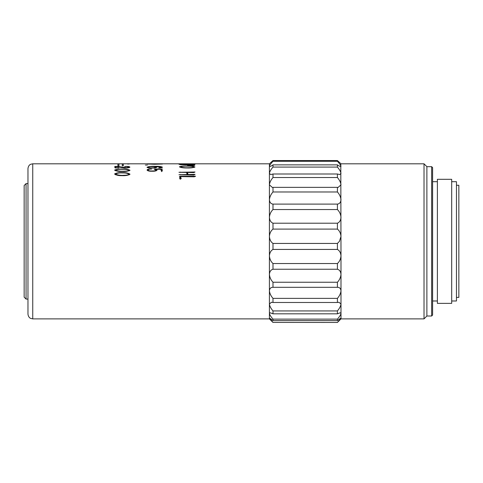 <?xml version="1.0" encoding="UTF-8"?>
<svg xmlns="http://www.w3.org/2000/svg" width="483" height="483" viewBox="0 0 483 483"><rect width="100%" height="100%" fill="white"/><g stroke="black" fill="none" stroke-linecap="round" stroke-linejoin="round"><path stroke-width="0.72" d="M27.966 241.343L27.966 168.573C28.406 164.963 30.695 164.25 30.67 164.268L32.741 163.803L32.741 318.883L30.67 318.412C30.695 318.43 28.406 317.717 27.966 314.107L27.966 241.343M431.651 166.665L432.605 167.619L432.605 315.061L431.651 316.015L431.651 166.665L426.881 166.665L424.02 163.803L340.992 163.803L337.412 160.543L337.412 161.292L272.992 161.292C270.866 163.58 269.677 165.228 269.411 166.237L269.411 163.803L162.964 163.803M431.651 316.015L426.881 316.015L426.881 166.665M426.881 316.015L424.02 318.883L424.02 163.803M26.058 299.08L24.15 297.172L24.15 185.514L26.058 183.6L26.058 299.08L27.966 299.08M456.465 297.407L458.85 297.407L458.85 185.273L456.465 185.273M451.69 300.987L456.465 300.987L456.465 181.693L451.69 181.693M451.69 241.343L451.69 179.308L437.375 179.308L437.375 303.372L451.69 303.372L451.69 241.343M337.412 229.099L272.992 229.099L272.992 223.206L337.412 223.206L337.412 229.099C339.537 230.796 340.726 233.253 340.992 236.471L339.44 241.343L337.412 243.438L337.412 249.427C339.537 250.611 340.726 252.76 340.992 255.869L340.799 163.628M180.491 178.644L180.491 176.597L181.21 178.632L180.135 179.217L179.555 176.398L180.588 176.229L195.579 176.217L194.257 176.796L180.491 176.597L180.521 179.09M162.656 163.803L32.741 163.803M154.995 163.84L162.463 164.009L154.463 164.262L146.995 163.972L154.995 163.864M147.406 165.059L145.341 165.059L147.406 165.059M146.995 167.275C148.649 166.454 151.505 166.134 155.55 166.327C158.895 166.206 161.201 166.496 162.463 167.203C161.926 167.722 160.67 167.963 158.696 167.933L161.618 167.203L155.454 166.502L154.518 166.502L156.939 167.154C155.822 167.897 153.739 168.181 150.696 168.006C148.782 167.993 147.544 167.746 146.995 167.275L146.983 167.19M187.482 172.443L187.984 174.52L195.072 174.363L193.87 175.003L178.951 174.731L187.096 174.52L186.571 172.431L178.951 172.292L195.023 172.008L193.822 172.588L187.482 172.443L187.561 174.864M187.434 166.013C190.954 165.935 193.466 166.267 194.975 166.997L194.975 166.997C193.134 167.758 190.447 168.078 186.903 167.969C183.365 168.006 180.859 167.625 179.386 166.834C181.167 166.158 183.854 165.88 187.434 166.013L187.434 166.182M194.564 164.685L194.806 165.21C194.094 165.627 192.463 165.778 189.934 165.663L187.482 165.204L187.265 164.818L180.153 164.685L194.492 164.649L194.492 165.452M195.241 164.069L179.024 164.377L185.822 164.202L179.531 163.858L195.241 164.039M179.048 163.87L179.531 163.876M122.555 172.654C125.906 172.516 128.393 173.041 130.03 174.224L130.03 174.224C128.08 175.359 125.417 175.836 122.03 175.649C118.637 175.74 116.149 175.178 114.556 173.971C116.469 172.884 119.138 172.443 122.555 172.654L122.555 172.95M122.555 169.074C125.906 168.959 128.393 169.376 130.03 170.318L130.03 170.318C128.08 171.236 125.417 171.616 122.03 171.465C118.637 171.537 116.149 171.085 114.556 170.113C116.469 169.249 119.138 168.905 122.555 169.074L122.555 169.304M147.043 170.082C147.315 169.267 148.625 168.893 150.962 168.959L151.632 169.062C149.573 169.032 148.335 169.364 147.907 170.046C148.625 170.777 150.116 171.079 152.374 170.952C154.282 171.006 155.574 170.722 156.244 170.113L154.325 169.285L155.091 168.953L162.439 169.032L161.624 169.322L162.463 170.831L161.769 171.127L161.382 171.073L160.761 169.304L155.882 169.273L157.108 170.113C156.299 170.976 154.596 171.35 151.994 171.23C149.434 171.326 147.78 170.946 147.043 170.082L147.043 170.01M118.812 168.024L114.918 167.83L114.797 166.448L117.007 166.369L126.83 167.722L128.943 167.166C128.291 166.659 126.86 166.436 124.644 166.496L126.087 166.394C128.2 166.369 129.48 166.623 129.933 167.148C128.961 167.843 127.053 168.12 124.216 167.969L115.709 166.526L115.854 167.77L118.812 167.915M128.943 167.692L128.949 167.154L128.949 167.692M123.304 165.796L123.304 164.148L122.271 164.148L122.271 165.796L123.304 165.796M118.951 165.796L118.951 164.148L117.918 164.148L117.918 165.796L118.951 165.796M127.554 164.003L129.172 163.985M337.412 243.438L272.992 243.438L272.992 249.427C270.866 250.611 269.677 252.76 269.411 255.869L269.411 166.237C269.677 166.822 270.866 166.369 272.992 164.866L337.412 164.866L337.412 167.076L272.992 167.076C270.866 169.551 269.677 171.658 269.411 173.391L270.728 174.574L269.417 173.506M337.412 160.543L272.992 160.543L272.992 161.292M272.992 164.866L272.992 167.076M272.992 177.521L337.412 177.521L337.412 173.995L272.992 173.995L272.992 177.521C270.866 180.032 269.677 182.459 269.411 184.814L272.267 187.404L269.411 184.814M272.992 191.98L337.412 191.98L337.412 187.356L272.992 187.356L272.992 191.98C270.866 194.365 269.677 196.967 269.411 199.793C269.677 202.389 270.866 203.826 272.992 204.11L337.412 204.11L337.412 209.544L272.992 209.544C270.866 211.645 269.677 214.259 269.411 217.38C269.677 220.363 270.866 222.307 272.992 223.206M272.992 204.11L272.992 209.544M337.412 249.427L272.992 249.427M272.992 269.242L337.412 269.242L337.412 263.537L272.992 263.537L272.992 269.242C270.866 269.84 269.677 271.543 269.411 274.356L269.411 255.869C269.677 259.063 270.866 261.617 272.992 263.537M272.992 287.313L337.412 287.313L337.412 282.241L272.992 282.241L272.992 287.313C270.866 287.282 269.677 288.429 269.411 290.766L269.411 274.356C269.677 277.351 270.866 279.983 272.992 282.241M272.992 302.485L337.412 302.485L337.412 298.379L272.992 298.379L272.992 302.485L271.434 302.249L269.411 304.073L269.411 290.766C269.677 293.38 270.866 295.916 272.992 298.379M272.992 313.823L337.412 313.823L337.412 310.931L272.992 310.931L272.992 313.823L270.166 312.767L269.411 313.437L269.411 304.073C269.677 306.131 270.866 308.42 272.992 310.931M272.992 320.603L337.412 320.603L337.412 319.112L272.992 319.112L272.992 320.603C270.866 318.858 269.677 318.08 269.411 318.267L269.411 313.437C269.677 314.819 270.866 316.709 272.992 319.112M337.412 322.457L272.992 322.403L337.412 322.457L340.992 318.883L340.992 255.869C340.732 259.057 339.543 261.611 337.412 263.537M337.412 161.292C339.537 163.58 340.726 165.228 340.992 166.237L340.654 166.538M339.935 164.292L340.992 166.237C340.732 166.828 339.543 166.369 337.412 164.866M337.412 167.076C339.537 169.551 340.726 171.658 340.992 173.391L339.676 174.574L337.412 173.995M337.412 177.521C339.537 180.032 340.726 182.459 340.992 184.814L338.136 187.404L337.412 187.356M337.412 191.98C339.537 194.365 340.726 196.967 340.992 199.793C340.732 202.383 339.543 203.826 337.412 204.11M337.412 209.544C339.537 211.645 340.726 214.259 340.992 217.38C340.732 220.363 339.543 222.301 337.412 223.206M337.412 269.242C339.537 269.84 340.726 271.543 340.992 274.356C340.732 277.345 339.543 279.977 337.412 282.241M337.412 287.313C339.537 287.282 340.726 288.429 340.992 290.766C340.732 293.368 339.543 295.91 337.412 298.379M337.412 302.485L338.969 302.249L340.992 304.073C340.732 306.125 339.543 308.414 337.412 310.931M337.412 313.823L340.243 312.767L340.992 313.437C340.732 314.813 339.543 316.703 337.412 319.112M337.412 320.603C339.537 318.858 340.726 318.08 340.992 318.267L337.412 322.403M340.907 318.194L339.972 319.686M340.708 314.469L340.992 313.437M272.992 160.543L269.411 163.803M269.749 166.538L269.411 166.237M272.992 173.995L270.728 174.574M272.992 187.356L272.303 187.404M272.992 229.099C270.866 230.796 269.677 233.253 269.411 236.471C269.677 239.665 270.866 241.983 272.992 243.438M269.502 318.194L272.992 322.403M272.992 322.457L269.411 318.883L269.411 318.267M115.709 166.526L115.709 168.06M121.33 167.033L121.33 167.498M121.957 167.323L121.957 167.704M161.672 169.43L161.672 171.64M161.696 169.618L161.696 171.145M161.841 169.98L161.841 171.097M161.938 170.294L161.938 171.054M162.059 170.475L162.059 171.006M162.203 170.626L162.203 170.94M155.882 169.273L155.882 169.666M147.907 170.046L147.907 170.795M156.244 170.113L156.244 170.795M154.632 168.972L154.632 169.304M155.091 168.953L155.091 169.388M155.454 169.05L155.454 169.485M161.624 169.322L161.624 171.537M115.425 170.74L115.425 170.131C117.653 171.054 120.581 171.405 124.216 171.169C126.347 171.181 128.001 170.897 129.16 170.306C127.597 169.551 125.375 169.213 122.507 169.304C119.591 169.153 117.224 169.43 115.425 170.131M129.16 170.843L129.16 170.306M115.425 174.755L115.425 173.995C117.653 175.142 120.581 175.571 124.216 175.281C126.347 175.299 128.001 174.943 129.16 174.212C127.597 173.258 125.375 172.842 122.507 172.95C119.591 172.757 117.224 173.107 115.425 173.995M124.216 175.601L124.216 175.281M129.16 174.882L129.16 174.212M192.934 164.111L185.87 163.942L192.934 164.057M185.87 164.274L185.87 163.942M191.105 165.681L193.943 165.246L193.605 164.83L188.104 164.818L191.105 165.536M188.104 165.5L188.104 164.818M194.088 167.432L194.088 166.985C192.645 166.381 190.411 166.11 187.386 166.182C184.331 166.061 181.964 166.285 180.274 166.84L180.274 166.907M189.113 167.945L189.113 167.722C191.346 167.716 193.007 167.468 194.088 166.985M180.274 166.84C182.296 167.607 185.243 167.903 189.113 167.722M187.984 174.52L187.984 174.864M192.24 174.52L192.24 174.87M180.298 174.46L180.298 174.828M187.096 174.52L187.096 174.864M180.346 172.081L180.346 172.425M187.036 174.278L187.482 174.278M147.889 167.74L147.889 167.215C149.181 167.794 151.137 167.981 153.745 167.776L156.051 167.16C155.297 166.713 153.944 166.52 151.994 166.581C149.917 166.532 148.553 166.744 147.889 167.215L147.883 167.74M156.051 167.673L156.051 167.16M147.858 164.093L161.6 164.009L147.858 163.979M179.555 178.396L180.588 178.233M180.588 176.229L180.588 176.597M182.006 176.253L182.006 176.597M188.273 165.524L188.273 165.095M184.361 174.52L184.361 174.864M192.814 176.253L192.814 176.597M437.375 181.693L432.605 181.693M27.966 183.6L26.058 183.6M269.411 318.883L32.741 318.883M424.02 318.883L340.992 318.883M437.375 300.987L432.605 300.987M161.618 167.686L161.618 167.203"/></g></svg>
